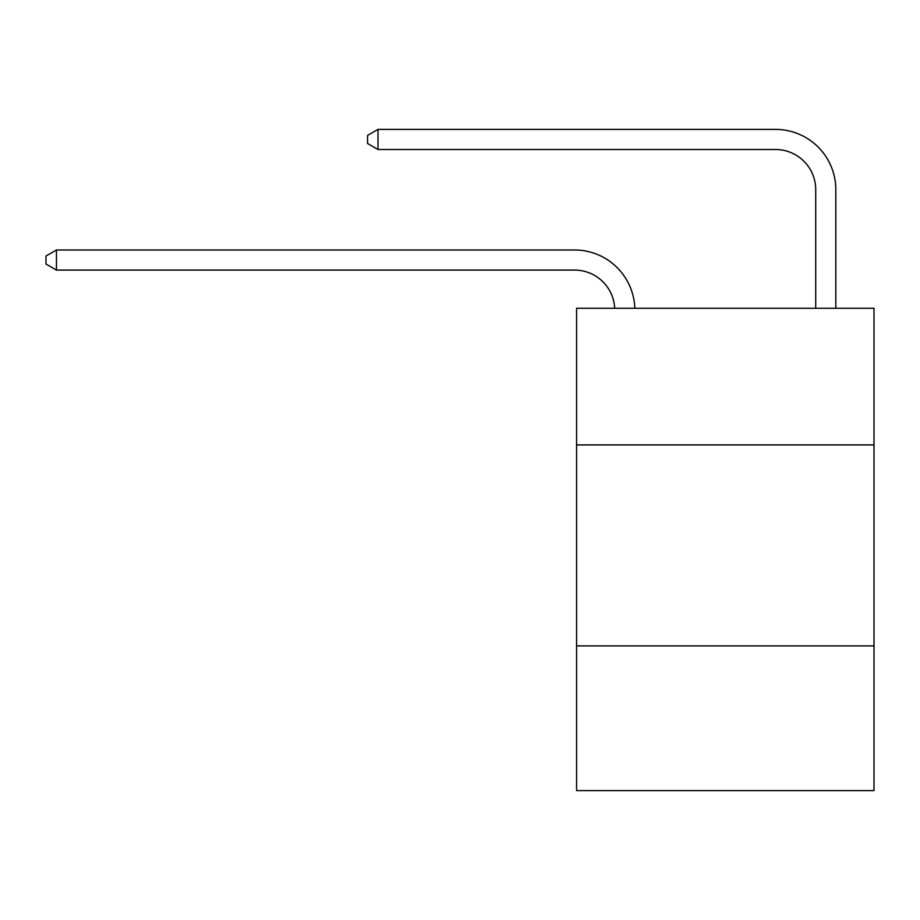 <?xml version="1.0" encoding="UTF-8"?>
<svg xmlns="http://www.w3.org/2000/svg" width="920" height="920" viewBox="0 0 920 920"><rect width="100%" height="100%" fill="white"/><g stroke="black" fill="none" stroke-linecap="round" stroke-linejoin="round"><path stroke-width="1.38" d="M874 444.923L874 308.269L576.564 308.269L576.564 444.923L874 444.923L874 790.602L576.564 790.602L576.564 444.923M874 645.897L576.564 645.897M614.698 308.269A40.193 40.193 0 0 0 574.551 270.077A40.193 40.193 0 0 1 614.698 308.269A40.193 40.193 0 0 0 574.551 270.077A40.193 40.193 0 0 1 614.698 308.269A40.193 40.193 0 0 0 574.551 270.077A40.193 40.193 0 0 1 614.698 308.269A40.193 40.193 0 0 0 574.551 270.077A40.193 40.193 0 0 1 614.698 308.269A40.193 40.193 0 0 0 574.551 270.077A40.193 40.193 0 0 1 614.698 308.269A40.193 40.193 0 0 0 574.551 270.077A40.193 40.193 0 0 1 614.698 308.269A40.193 40.193 0 0 0 574.551 270.077A40.193 40.193 0 0 1 614.698 308.269A40.193 40.193 0 0 0 574.551 270.077A40.193 40.193 0 0 1 614.698 308.269A40.193 40.193 0 0 0 574.551 270.077A40.193 40.193 0 0 1 614.698 308.269A40.193 40.193 0 0 0 574.551 270.077A40.193 40.193 0 0 1 614.698 308.269A40.193 40.193 0 0 0 574.551 270.077A40.193 40.193 0 0 1 614.698 308.269A40.193 40.193 0 0 0 574.551 270.077A40.193 40.193 0 0 1 614.698 308.269A40.193 40.193 0 0 0 574.551 270.077A40.193 40.193 0 0 1 614.698 308.269A40.193 40.193 0 0 0 574.551 270.077A40.193 40.193 0 0 1 614.698 308.269A40.193 40.193 0 0 0 574.551 270.077A40.193 40.193 0 0 1 614.698 308.269A40.193 40.193 0 0 0 574.551 270.077A40.193 40.193 0 0 1 614.698 308.269A40.193 40.193 0 0 0 574.551 270.077A40.193 40.193 0 0 1 614.698 308.269A40.193 40.193 0 0 0 574.551 270.077A40.193 40.193 0 0 1 614.698 308.269A40.193 40.193 0 0 0 574.551 270.077A40.193 40.193 0 0 1 614.698 308.269A40.193 40.193 0 0 0 574.551 270.077A40.193 40.193 0 0 1 614.698 308.269A40.193 40.193 0 0 0 574.551 270.077A40.193 40.193 0 0 1 614.698 308.269A40.193 40.193 -23.1 0 0 574.551 270.077L56.453 270.077L46 264.051L46 256.013L56.453 249.987L574.551 249.987A60.294 60.294 0 0 1 634.811 308.269M815.718 308.269L815.718 189.692A40.193 40.193 0 0 0 775.525 149.5L378.005 149.5L367.551 143.474L367.551 135.435L378.005 129.398L775.525 129.398A60.294 60.294 0 0 1 835.82 189.692L835.82 308.269M56.453 249.987L574.551 249.987L56.453 249.987L574.551 249.987L56.453 249.987L574.551 249.987L56.453 249.987L574.551 249.987L56.453 249.987L574.551 249.987L56.453 249.987L574.551 249.987L56.453 249.987L574.551 249.987L56.453 249.987L574.551 249.987L56.453 249.987L574.551 249.987L56.453 249.987L574.551 249.987L56.453 249.987L574.551 249.987L56.453 249.987L574.551 249.987L56.453 249.987L574.551 249.987L56.453 249.987L574.551 249.987L56.453 249.987L574.551 249.987L56.453 249.987L574.551 249.987L56.453 249.987L574.551 249.987L56.453 249.987L574.551 249.987L56.453 249.987L574.551 249.987L56.453 249.987L574.551 249.987L56.453 249.987L574.551 249.987L56.453 249.987L56.453 270.077M815.718 189.692A40.193 40.193 0 0 0 775.525 149.5A40.193 40.193 0 0 1 815.718 189.692A40.193 40.193 0 0 0 775.525 149.5A40.193 40.193 0 0 1 815.718 189.692A40.193 40.193 0 0 0 775.525 149.5A40.193 40.193 0 0 1 815.718 189.692A40.193 40.193 0 0 0 775.525 149.5A40.193 40.193 0 0 1 815.718 189.692A40.193 40.193 0 0 0 775.525 149.5A40.193 40.193 0 0 1 815.718 189.692A40.193 40.193 0 0 0 775.525 149.5A40.193 40.193 0 0 1 815.718 189.692A40.193 40.193 0 0 0 775.525 149.5A40.193 40.193 0 0 1 815.718 189.692A40.193 40.193 0 0 0 775.525 149.5A40.193 40.193 0 0 1 815.718 189.692A40.193 40.193 0 0 0 775.525 149.5A40.193 40.193 0 0 1 815.718 189.692A40.193 40.193 0 0 0 775.525 149.5A40.193 40.193 0 0 1 815.718 189.692A40.193 40.193 0 0 0 775.525 149.5A40.193 40.193 0 0 1 815.718 189.692A40.193 40.193 0 0 0 775.525 149.5A40.193 40.193 0 0 1 815.718 189.692A40.193 40.193 0 0 0 775.525 149.5A40.193 40.193 0 0 1 815.718 189.692A40.193 40.193 0 0 0 775.525 149.5A40.193 40.193 0 0 1 815.718 189.692A40.193 40.193 0 0 0 775.525 149.5A40.193 40.193 0 0 1 815.718 189.692A40.193 40.193 0 0 0 775.525 149.5A40.193 40.193 0 0 1 815.718 189.692A40.193 40.193 0 0 0 775.525 149.5A40.193 40.193 0 0 1 815.718 189.692A40.193 40.193 0 0 0 775.525 149.5A40.193 40.193 0 0 1 815.718 189.692A40.193 40.193 0 0 0 775.525 149.5A40.193 40.193 0 0 1 815.718 189.692A40.193 40.193 0 0 0 775.525 149.5A40.193 40.193 0 0 1 815.718 189.692A40.193 40.193 0 0 0 775.525 149.5A40.193 40.193 0 0 1 815.718 189.692M378.005 129.398L775.525 129.398L378.005 129.398L775.525 129.398L378.005 129.398L775.525 129.398L378.005 129.398L775.525 129.398L378.005 129.398L775.525 129.398L378.005 129.398L775.525 129.398L378.005 129.398L775.525 129.398L378.005 129.398L775.525 129.398L378.005 129.398L775.525 129.398L378.005 129.398L775.525 129.398L378.005 129.398L775.525 129.398L378.005 129.398L775.525 129.398L378.005 129.398L775.525 129.398L378.005 129.398L775.525 129.398L378.005 129.398L775.525 129.398L378.005 129.398L775.525 129.398L378.005 129.398L775.525 129.398L378.005 129.398L775.525 129.398L378.005 129.398L775.525 129.398L378.005 129.398L775.525 129.398L378.005 129.398L775.525 129.398L378.005 129.398L378.005 149.5"/></g></svg>
